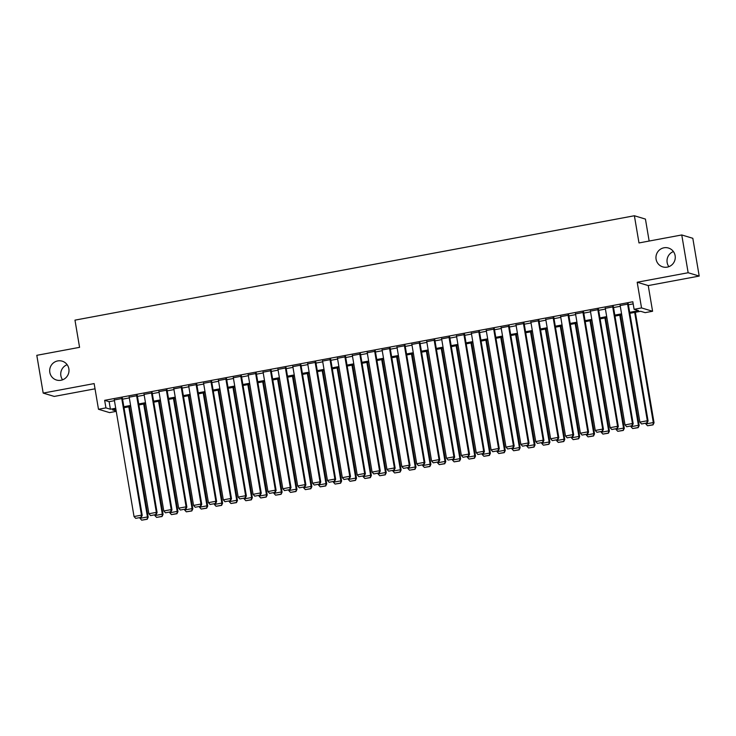 <?xml version="1.0" encoding="UTF-8"?>
<svg xmlns="http://www.w3.org/2000/svg" width="736" height="736" viewBox="0 0 736 736"><rect width="100%" height="100%" fill="white"/><g stroke="black" fill="none" stroke-linecap="round" stroke-linejoin="round"><path stroke-width="1.1" d="M62.578 379.822A9.853 9.642 106.8 0 1 67.142 364.716M68.862 368.819A9.853 9.642 106.8 0 1 56.488 380.024A9.853 9.642 106.8 0 1 49.818 372.37A9.853 9.642 106.8 0 1 62.183 361.164A9.853 9.642 106.8 0 1 68.862 368.819M668.858 266.68A9.853 9.642 106.8 0 1 673.422 251.574M675.133 255.677A9.853 9.642 106.8 0 1 662.759 266.883A9.853 9.642 106.8 0 1 656.089 259.228A9.853 9.642 106.8 0 1 668.463 248.032A9.853 9.642 106.8 0 1 675.133 255.677M116.242 411.36L109.544 412.611L98.486 409.271L105.929 407.882L110.409 409.234L115.718 408.241M649.152 241.04L645.435 219.089L634.386 215.749L74.971 320.142L79.571 347.337L36.8 355.322L43.185 393.088L54.243 396.428L95.036 388.82M634.386 215.749L638.986 242.944L681.757 234.959L692.815 238.298L699.2 276.074L688.151 272.734L637.192 282.238L641.534 307.924L652.584 311.264L645.15 312.653L640.67 311.3L629.86 313.315M637.192 282.238L648.241 285.577L699.2 276.074M648.241 285.577L652.584 311.264M681.757 234.959L688.151 272.734M122.443 398.424L114.319 399.942M137.319 395.655L129.196 397.173M152.196 392.877L144.072 394.395M167.072 390.098L158.948 391.616M181.958 387.32L173.825 388.838M196.834 384.551L188.701 386.06M211.71 381.772L203.587 383.29M226.587 378.994L218.463 380.512M241.463 376.216L233.34 377.734M256.34 373.437L248.216 374.955M271.225 370.668L263.092 372.177M286.102 367.89L277.969 369.408M300.978 365.111L292.854 366.629M315.854 362.333L307.731 363.851M330.731 359.554L322.607 361.072M345.607 356.785L337.484 358.294M360.493 354.007L352.36 355.525M375.369 351.228L367.236 352.746M390.246 348.45L382.122 349.968M405.122 345.672L396.998 347.19M419.998 342.902L411.875 344.411M434.875 340.124L426.751 341.642M449.76 337.346L441.628 338.864M464.637 334.567L456.504 336.085M479.513 331.798L471.39 333.307M494.39 329.02L486.266 330.538M509.266 326.241L501.142 327.759M524.142 323.463L516.019 324.981M539.028 320.684L530.895 322.202M553.904 317.915L545.772 319.424M568.781 315.137L560.657 316.655M583.657 312.358L575.534 313.876M598.534 309.58L590.41 311.098M613.41 306.802L605.286 308.32M629.694 312.331L638.581 310.666L634.092 309.313L632.822 301.76L104.65 400.329L109.13 401.681L114.439 400.688M122.572 399.17L129.315 397.909M137.448 396.391L144.201 395.131M152.324 393.622L159.077 392.362M167.201 390.844L173.954 389.583M182.077 388.065L188.83 386.805M196.954 385.287L203.706 384.026M211.839 382.518L218.583 381.257M226.716 379.739L233.468 378.479M241.592 376.961L248.345 375.7M256.468 374.182L263.221 372.922M271.345 371.404L278.098 370.144M286.221 368.635L292.974 367.374M301.107 365.856L307.85 364.596M315.983 363.078L322.736 361.818M330.86 360.3L337.612 359.039M345.736 357.521L352.489 356.261M360.612 354.752L367.365 353.492M375.489 351.974L382.242 350.713M390.374 349.195L397.118 347.935M405.251 346.417L412.004 345.156M420.127 343.638L426.88 342.378M435.004 340.869L441.756 339.609M449.88 338.091L456.633 336.83M464.756 335.312L471.509 334.052M479.642 332.534L486.386 331.274M494.518 329.756L501.271 328.504M509.395 326.986L516.148 325.726M524.271 324.208L531.024 322.948M539.148 321.43L545.9 320.169M554.024 318.651L560.777 317.391M568.91 315.882L575.653 314.622M583.786 313.104L590.539 311.843M598.662 310.325L605.415 309.065M613.539 307.547L620.292 306.286M628.415 304.768L633.181 303.885M628.296 304.032L620.163 305.541M98.486 409.271L94.144 383.585L43.185 393.088M104.65 400.329L105.929 407.882M634.092 309.313L641.534 307.924M115.883 409.234L112.498 409.869L116.178 410.982M621.736 314.833L614.983 316.094M606.86 317.612L600.107 318.872M591.983 320.39L585.23 321.65M577.107 323.159L570.354 324.42M562.221 325.938L555.478 327.198M547.345 328.716L540.592 329.976M532.468 331.494L525.716 332.755M517.592 334.273L510.839 335.533M502.716 337.042L495.963 338.302M487.839 339.82L481.086 341.081M472.954 342.599L466.21 343.859M458.077 345.377L451.324 346.638M443.201 348.156L436.448 349.416M428.324 350.925L421.572 352.185M413.448 353.703L406.695 354.964M398.572 356.482L391.819 357.742M383.686 359.26L376.933 360.52M368.81 362.029L362.057 363.29M353.933 364.808L347.18 366.068M339.057 367.586L332.304 368.846M324.18 370.364L317.428 371.625M309.304 373.143L302.551 374.403M294.418 375.912L287.666 377.172M279.542 378.69L272.789 379.951M264.666 381.469L257.913 382.729M249.789 384.247L243.036 385.508M234.913 387.026L228.16 388.286M220.036 389.795L213.284 391.055M205.151 392.573L198.398 393.834M190.274 395.352L183.522 396.612M175.398 398.13L168.645 399.39M160.522 400.908L153.769 402.169M145.645 403.678L138.892 404.938M130.769 406.456L124.016 407.716M123.841 406.723L130.594 405.462M138.727 403.954L145.48 402.693M153.603 401.175L160.356 399.915M168.48 398.397L175.232 397.136M183.356 395.618L190.109 394.358M198.232 392.84L204.985 391.58M213.109 390.071L219.862 388.81M227.994 387.292L234.747 386.032M242.871 384.514L249.624 383.254M257.747 381.736L264.5 380.475M272.624 378.957L279.376 377.706M287.5 376.188L294.253 374.928M302.376 373.41L309.129 372.149M317.262 370.631L324.015 369.371M332.138 367.853L338.891 366.592M347.015 365.084L353.768 363.823M361.891 362.305L368.644 361.045M376.768 359.527L383.52 358.266M391.644 356.748L398.397 355.488M406.53 353.97L413.282 352.71M421.406 351.201L428.159 349.94M436.282 348.422L443.035 347.162M451.159 345.644L457.912 344.384M466.035 342.866L472.788 341.605M480.912 340.087L487.664 338.827M495.797 337.318L502.55 336.058M510.674 334.54L517.426 333.279M525.55 331.761L532.303 330.501M540.426 328.983L547.179 327.722M555.303 326.204L562.056 324.953M570.179 323.435L576.932 322.175M585.065 320.657L591.818 319.396M599.941 317.878L606.694 316.618M614.818 315.1L621.57 313.84M109.13 401.681L110.409 409.234M627.541 303.802L647.321 420.744L648.076 420.974L628.231 303.674M620.108 305.192L639.888 422.133L647.321 420.744L646.769 422.988L641.562 423.954L646.769 422.988M648.076 420.974L647.064 423.08M641.562 423.954L639.888 422.133M634.671 312.423L653.301 422.556L645.858 423.945L645.757 423.32M652.74 424.792L647.533 425.767L653.034 424.884L653.301 422.556L654.046 422.777L635.361 312.294M645.858 423.945L647.533 425.767M653.034 424.884L654.046 422.777M612.665 306.581L632.445 423.522L633.19 423.752L613.355 306.452M605.231 307.97L625.011 424.911L632.445 423.522L631.884 425.767L626.676 426.733L631.884 425.767M633.19 423.752L632.187 425.85M626.676 426.733L625.011 424.911M597.788 309.359L617.568 426.3L618.314 426.521L598.478 309.23M590.346 310.748L610.126 427.69L617.568 426.3L617.007 428.536L611.8 429.511L617.007 428.536M618.314 426.521L617.311 428.628M611.8 429.511L610.126 427.69M582.912 312.128L602.692 429.079L603.437 429.3L583.602 312.009M575.469 313.518L595.249 430.468L602.692 429.079L602.131 431.314L596.924 432.29L602.131 431.314M603.437 429.3L602.434 431.406M596.924 432.29L595.249 430.468M568.036 314.907L587.816 431.857L588.561 432.078L568.716 314.778M560.593 316.296L580.373 433.237L587.816 431.857L587.254 434.093L582.047 435.068L587.254 434.093M588.561 432.078L587.549 434.185M582.047 435.068L580.373 433.237M619.795 315.192L638.425 425.325L630.982 426.714L630.881 426.098M637.864 427.57L632.656 428.545L638.158 427.662L638.425 425.325L639.17 425.555L620.485 315.072M630.982 426.714L632.656 428.545M638.158 427.662L639.17 425.555M604.918 317.97L623.539 428.104L616.106 429.493L615.995 428.876M622.987 430.348L617.78 431.314L623.282 430.44L623.539 428.104L624.294 428.334L605.599 317.842M616.106 429.493L617.78 431.314M623.282 430.44L624.294 428.334M590.042 320.749L608.663 430.882L601.229 432.271L601.119 431.655M608.102 433.118L602.894 434.093L608.405 433.21L608.663 430.882L609.408 431.112L590.723 320.62M601.229 432.271L602.894 434.093M608.405 433.21L609.408 431.112M575.156 323.527L593.786 433.66L586.344 435.05L586.242 434.424M593.225 435.896L588.018 436.871L593.529 435.988L593.786 433.66L594.532 433.881L575.846 323.398M586.344 435.05L588.018 436.871M593.529 435.988L594.532 433.881M553.159 317.685L572.939 434.626L573.684 434.856L553.84 317.556M545.716 319.074L565.496 436.016L572.939 434.626L572.378 436.871L567.171 437.837L572.378 436.871M573.684 434.856L572.672 436.963M567.171 437.837L565.496 436.016M560.28 326.306L578.91 436.439L571.467 437.819L571.366 437.202M578.349 438.674L573.142 439.65L578.652 438.766L578.91 436.439L579.655 436.66L560.97 326.177M571.467 437.819L573.142 439.65M578.652 438.766L579.655 436.66M538.274 320.464L558.054 437.405L558.808 437.635L538.964 320.335M530.84 321.853L550.62 438.794L558.054 437.405L557.502 439.65L552.294 440.616L557.502 439.65M558.808 437.635L557.796 439.732M552.294 440.616L550.62 438.794M545.404 329.075L564.034 439.208L556.591 440.597L556.49 439.981M563.472 441.453L558.265 442.419L563.767 441.545L564.034 439.208L564.779 439.438L546.094 328.955M556.591 440.597L558.265 442.419M563.767 441.545L564.779 439.438M523.397 323.242L543.177 440.183L543.922 440.404L524.087 323.113M515.964 324.622L535.744 441.572L543.177 440.183L542.616 442.419L537.409 443.394L542.616 442.419M543.922 440.404L542.92 442.511M537.409 443.394L535.744 441.572M530.527 331.853L549.157 441.986L541.714 443.376L541.613 442.759M548.596 444.231L543.389 445.197L548.89 444.314L549.157 441.986L549.902 442.216L531.217 331.724M541.714 443.376L543.389 445.197M548.89 444.314L549.902 442.216M508.521 326.011L528.301 442.962L529.046 443.182L509.211 325.882M501.078 327.4L520.858 444.351L528.301 442.962L527.74 445.197L522.532 446.172L527.74 445.197M529.046 443.182L528.043 445.289M522.532 446.172L520.858 444.351M515.651 334.632L534.272 444.765L526.838 446.154L526.728 445.538M533.72 447L528.512 447.976L534.014 447.092L534.272 444.765L535.026 444.986L516.332 334.503M526.838 446.154L528.512 447.976M534.014 447.092L535.026 444.986M493.644 328.79L513.424 445.731L514.17 445.961L494.334 328.661M486.202 330.179L505.982 447.12L513.424 445.731L512.863 447.976L507.656 448.951L512.863 447.976M514.17 445.961L513.158 448.068M507.656 448.951L505.982 447.12M478.768 331.568L498.548 448.509L499.293 448.739L479.449 331.439M471.325 332.957L491.105 449.898L498.548 448.509L497.987 450.754L492.78 451.72L497.987 450.754M499.293 448.739L498.281 450.846M492.78 451.72L491.105 449.898M463.892 334.346L483.672 451.288L484.417 451.518L464.572 334.218M456.449 335.736L476.229 452.677L483.672 451.288L483.11 453.532L477.903 454.498L483.11 453.532M484.417 451.518L483.405 453.615M477.903 454.498L476.229 452.677M449.006 337.125L468.786 454.066L469.54 454.287L449.696 336.996M441.572 338.505L461.352 455.455L468.786 454.066L468.234 456.302L463.027 457.277L468.234 456.302M469.54 454.287L468.528 456.394M463.027 457.277L461.352 455.455M434.13 339.894L453.91 456.844L454.655 457.065L434.82 339.765M426.696 341.283L446.476 458.234L453.91 456.844L453.348 459.08L448.141 460.055L453.348 459.08M454.655 457.065L453.652 459.172M448.141 460.055L446.476 458.234M419.253 342.672L439.033 459.614L439.778 459.844L419.943 342.544M411.81 344.062L431.59 461.003L439.033 459.614L438.472 461.858L433.265 462.834L438.472 461.858M439.778 459.844L438.776 461.95M433.265 462.834L431.59 461.003M404.377 345.451L424.157 462.392L424.902 462.622L405.067 345.322M396.934 346.84L416.714 463.781L424.157 462.392L423.596 464.637L418.388 465.603L423.596 464.637M424.902 462.622L423.89 464.729M418.388 465.603L416.714 463.781M389.5 348.229L409.28 465.17L410.026 465.4L390.181 348.1M382.058 349.618L401.838 466.56L409.28 465.17L408.719 467.406L403.512 468.381L408.719 467.406M410.026 465.4L409.014 467.498M403.512 468.381L401.838 466.56M374.624 350.998L394.404 467.949L395.149 468.17L375.305 350.879M367.181 352.388L386.961 469.338L394.404 467.949L393.843 470.184L388.636 471.16L393.843 470.184M395.149 468.17L394.137 470.276M388.636 471.16L386.961 469.338M359.738 353.777L379.518 470.727L380.273 470.948L360.428 353.648M352.305 355.166L372.085 472.107L379.518 470.727L378.966 472.963L373.759 473.938L378.966 472.963M380.273 470.948L379.261 473.055M373.759 473.938L372.085 472.107M344.862 356.555L364.642 473.496L365.387 473.726L345.552 356.426M337.428 357.944L357.208 474.886L364.642 473.496L364.081 475.741L358.874 476.707L364.081 475.741M365.387 473.726L364.384 475.833M358.874 476.707L357.208 474.886M329.986 359.334L349.766 476.275L350.511 476.505L330.676 359.205M322.543 360.723L342.323 477.664L349.766 476.275L349.204 478.52L343.997 479.486L349.204 478.52M350.511 476.505L349.508 478.602M343.997 479.486L342.323 477.664M500.765 337.41L519.395 447.543L511.962 448.932L511.851 448.307M518.834 449.779L513.627 450.754L519.138 449.871L519.395 447.543L520.14 447.764L501.455 337.281M511.962 448.932L513.627 450.754M519.138 449.871L520.14 447.764M485.889 340.188L504.519 450.322L497.076 451.702L496.975 451.085M503.958 452.557L498.75 453.532L504.261 452.649L504.519 450.322L505.264 450.542L486.579 340.06M497.076 451.702L498.75 453.532M504.261 452.649L505.264 450.542M471.012 342.958L489.642 453.091L482.2 454.48L482.098 453.864M489.081 455.336L483.874 456.302L489.385 455.428L489.642 453.091L490.388 453.321L471.702 342.829M482.2 454.48L483.874 456.302M489.385 455.428L490.388 453.321M456.136 345.736L474.766 455.869L467.323 457.258L467.222 456.642M474.205 458.114L468.998 459.08L474.499 458.197L474.766 455.869L475.511 456.099L456.826 345.607M467.323 457.258L468.998 459.08M474.499 458.197L475.511 456.099M441.26 348.514L459.89 458.648L452.447 460.037L452.346 459.411M459.328 460.883L454.121 461.858L459.623 460.975L459.89 458.648L460.635 458.868L441.94 348.386M452.447 460.037L454.121 461.858M459.623 460.975L460.635 458.868M426.383 351.293L445.004 461.426L437.57 462.815L437.46 462.19M444.452 463.662L439.245 464.637L444.746 463.754L445.004 461.426L445.758 461.647L427.064 351.164M437.57 462.815L439.245 464.637M444.746 463.754L445.758 461.647M411.498 354.071L430.128 464.195L422.694 465.584L422.584 464.968M429.566 466.44L424.359 467.415L429.87 466.532L430.128 464.195L430.873 464.425L412.188 353.942M422.694 465.584L424.359 467.415M429.87 466.532L430.873 464.425M396.621 356.84L415.251 466.974L407.808 468.363L407.707 467.746M414.69 469.218L409.483 470.184L414.994 469.31L415.251 466.974L415.996 467.204L397.311 356.712M407.808 468.363L409.483 470.184M414.994 469.31L415.996 467.204M381.745 359.619L400.375 469.752L392.932 471.141L392.831 470.525M399.814 471.997L394.606 472.963L400.117 472.08L400.375 469.752L401.12 469.982L382.435 359.49M392.932 471.141L394.606 472.963M400.117 472.08L401.12 469.982M366.868 362.397L385.498 472.53L378.056 473.92L377.954 473.294M384.937 474.766L379.73 475.741L385.232 474.858L385.498 472.53L386.244 472.751L367.558 362.268M378.056 473.92L379.73 475.741M385.232 474.858L386.244 472.751M351.992 365.176L370.622 475.309L363.179 476.698L363.078 476.072M370.061 477.544L364.854 478.52L370.355 477.636L370.622 475.309L371.367 475.53L352.673 365.047M363.179 476.698L364.854 478.52M370.355 477.636L371.367 475.53M337.116 367.954L355.736 478.078L348.303 479.467L348.192 478.851M355.184 480.323L349.977 481.298L355.479 480.415L355.736 478.078L356.491 478.308L337.796 367.825M348.303 479.467L349.977 481.298M355.479 480.415L356.491 478.308M315.109 362.112L334.889 479.053L335.634 479.274L315.799 361.983M307.666 363.501L327.446 480.442L334.889 479.053L334.328 481.289L329.121 482.264L334.328 481.289M335.634 479.274L334.622 481.381M329.121 482.264L327.446 480.442M300.233 364.881L320.013 481.832L320.758 482.052L300.914 364.762M292.79 366.27L312.57 483.221L320.013 481.832L319.452 484.067L314.244 485.042L319.452 484.067M320.758 482.052L319.746 484.159M314.244 485.042L312.57 483.221M285.356 367.66L305.136 484.61L305.882 484.831L286.037 367.531M277.914 369.049L297.694 485.99L305.136 484.61L304.575 486.846L299.368 487.821L304.575 486.846M305.882 484.831L304.87 486.938M299.368 487.821L297.694 485.99M270.471 370.438L290.251 487.379L291.005 487.609L271.161 370.309M263.037 371.827L282.817 488.768L290.251 487.379L289.699 489.624L284.492 490.59L289.699 489.624M291.005 487.609L289.993 489.716M284.492 490.59L282.817 488.768M322.23 370.723L340.86 480.856L333.426 482.246L333.316 481.629M340.299 483.101L335.092 484.067L340.602 483.193L340.86 480.856L341.605 481.086L322.92 370.594M333.426 482.246L335.092 484.067M340.602 483.193L341.605 481.086M307.354 373.502L325.984 483.635L318.541 485.024L318.44 484.408M325.422 485.88L320.215 486.846L325.726 485.962L325.984 483.635L326.729 483.865L308.044 373.373M318.541 485.024L320.215 486.846M325.726 485.962L326.729 483.865M292.477 376.28L311.107 486.413L303.664 487.802L303.563 487.177M310.546 488.649L305.339 489.624L310.85 488.741L311.107 486.413L311.852 486.634L293.167 376.151M303.664 487.802L305.339 489.624M310.85 488.741L311.852 486.634M277.601 379.058L296.231 489.192L288.788 490.572L288.687 489.955M295.67 491.427L290.462 492.402L295.964 491.519L296.231 489.192L296.976 489.412L278.291 378.93M288.788 490.572L290.462 492.402M295.964 491.519L296.976 489.412M255.594 373.216L275.374 490.158L276.12 490.388L256.284 373.088M248.161 374.606L267.941 491.547L275.374 490.158L274.813 492.402L269.606 493.368L274.813 492.402M276.12 490.388L275.117 492.485M269.606 493.368L267.941 491.547M262.724 381.828L281.354 491.961L273.912 493.35L273.81 492.734M280.793 494.206L275.586 495.181L281.088 494.298L281.354 491.961L282.1 492.191L263.405 381.708M273.912 493.35L275.586 495.181M281.088 494.298L282.1 492.191M240.718 375.995L260.498 492.936L261.243 493.157L241.408 375.866M233.275 377.384L253.055 494.325L260.498 492.936L259.937 495.172L254.73 496.147L259.937 495.172M261.243 493.157L260.24 495.264M254.73 496.147L253.055 494.325M247.848 384.606L266.469 494.739L259.035 496.128L258.925 495.512M265.917 496.984L260.71 497.95L266.211 497.067L266.469 494.739L267.223 494.969L248.529 384.477M259.035 496.128L260.71 497.95M266.211 497.067L267.223 494.969M225.842 378.764L245.622 495.714L246.367 495.935L226.532 378.635M218.399 380.153L238.179 497.104L245.622 495.714L245.06 497.95L239.853 498.925L245.06 497.95M246.367 495.935L245.355 498.042M239.853 498.925L238.179 497.104M232.962 387.384L251.592 497.518L244.159 498.907L244.048 498.29M251.031 499.753L245.824 500.728L251.335 499.845L251.592 497.518L252.338 497.748L233.652 387.256M244.159 498.907L245.824 500.728M251.335 499.845L252.338 497.748M210.965 381.542L230.745 498.484L231.49 498.714L211.646 381.414M203.522 382.932L223.302 499.873L230.745 498.484L230.184 500.728L224.977 501.704L230.184 500.728M231.49 498.714L230.478 500.82M224.977 501.704L223.302 499.873M218.086 390.163L236.716 500.296L229.273 501.685L229.172 501.06M236.155 502.532L230.948 503.507L236.458 502.624L236.716 500.296L237.461 500.517L218.776 390.034M229.273 501.685L230.948 503.507M236.458 502.624L237.461 500.517M196.089 384.321L215.86 501.262L216.614 501.492L196.77 384.192M188.646 385.71L208.426 502.651L215.86 501.262L215.308 503.507L210.1 504.473L215.308 503.507M216.614 501.492L215.602 503.599M210.1 504.473L208.426 502.651M203.21 392.941L221.84 503.074L214.397 504.454L214.296 503.838M221.278 505.31L216.071 506.285L221.582 505.402L221.84 503.074L222.585 503.295L203.9 392.812M214.397 504.454L216.071 506.285M221.582 505.402L222.585 503.295M181.203 387.099L200.983 504.04L201.738 504.27L181.893 386.97M173.77 388.488L193.55 505.43L200.983 504.04L200.431 506.285L195.215 507.251L200.431 506.285M201.738 504.27L200.726 506.368M195.215 507.251L193.55 505.43M188.333 395.71L206.963 505.844L199.52 507.233L199.419 506.616M206.402 508.088L201.195 509.054L206.696 508.18L206.963 505.844L207.708 506.074L189.023 395.582M199.52 507.233L201.195 509.054M206.696 508.18L207.708 506.074M166.327 389.878L186.107 506.819L186.852 507.04L167.017 389.749M158.893 391.258L178.673 508.208L186.107 506.819L185.546 509.054L180.338 510.03L185.546 509.054M186.852 507.04L185.849 509.146M180.338 510.03L178.673 508.208M173.457 398.489L192.087 508.622L184.644 510.011L184.543 509.395M191.526 510.867L186.318 511.833L191.82 510.95L192.087 508.622L192.832 508.852L174.138 398.36M184.644 510.011L186.318 511.833M191.82 510.95L192.832 508.852M151.45 392.647L171.23 509.597L171.976 509.818L152.14 392.518M144.008 394.036L163.788 510.986L171.23 509.597L170.669 511.833L165.462 512.808L170.669 511.833M171.976 509.818L170.973 511.925M165.462 512.808L163.788 510.986M158.58 401.267L177.201 511.4L169.768 512.79L169.657 512.164M176.649 513.636L171.442 514.611L176.944 513.728L177.201 511.4L177.956 511.621L159.261 401.138M169.768 512.79L171.442 514.611M176.944 513.728L177.956 511.621M136.574 395.425L156.354 512.366L157.099 512.596L137.264 395.296M129.131 396.814L148.911 513.756L156.354 512.366L155.793 514.611L150.586 515.586L155.793 514.611M157.099 512.596L156.087 514.703M150.586 515.586L148.911 513.756M143.695 404.046L162.325 514.179L154.891 515.568L154.781 514.942M161.764 516.414L156.556 517.39L162.067 516.506L162.325 514.179L163.07 514.4L144.385 403.917M154.891 515.568L156.556 517.39M162.067 516.506L163.07 514.4M121.698 398.204L141.478 515.145L142.223 515.375L122.378 398.075M114.255 399.593L134.035 516.534L141.478 515.145L140.916 517.39L135.709 518.356L140.916 517.39M142.223 515.375L141.211 517.482M135.709 518.356L134.035 516.534M128.818 406.824L147.448 516.948L140.006 518.337L139.904 517.721M146.887 519.193L141.68 520.168L147.191 519.285L147.448 516.948L148.194 517.178L129.508 406.695M140.006 518.337L141.68 520.168M147.191 519.285L148.194 517.178"/></g></svg>
